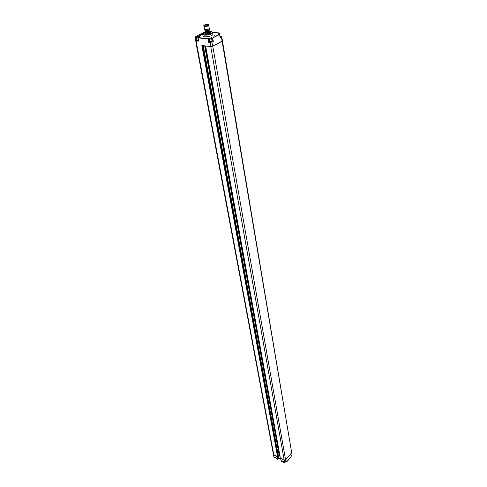 <?xml version="1.0" encoding="UTF-8"?>
<svg xmlns="http://www.w3.org/2000/svg" width="487" height="487" viewBox="0 0 487 487"><rect width="100%" height="100%" fill="white"/><g stroke="black" fill="none" stroke-linecap="round" stroke-linejoin="round"><path stroke-width="0.73" d="M273.438 454.529L277.511 456.836M277.645 456.812L277.955 456.471L277.706 459.162L277.687 456.776M280.475 458.31L284.195 460.172L285.601 459.905L291.701 452.758L222.437 40.89L212.764 46.21L210.737 46.582L201.898 45.498M277.919 455.789L278.266 455.412L280.019 456.282M205.021 45.881L279.52 455.704L279.958 455.929L278.26 455.4L277.913 455.777M277.59 459.217L278.741 458.024L203.249 45.662M277.943 458.249L277.98 458.705M277.608 459.217L276.36 458.492M280.695 458.998L278.747 458.06L280.707 459.034M276.476 458.705L276.226 457.963M285.948 461.883L284.53 462.133M283.72 462.291L283.495 461.591L284.542 462.108L285.942 461.846L286.569 461.146M291.141 456.861L291.116 456.082M286.74 461.725L291.171 456.623M286.715 460.982L286.837 461.67L286.253 461.536M283.757 462.285L283.763 461.755M274.449 457.658L274.211 456.958L276.269 457.987L274.412 457.056M273.931 457.153L273.444 454.554L273.931 457.165L274.358 457.677L274.479 457.123M196.821 44.901L273.822 455.004L277.59 456.873L278.028 456.392L202.635 45.589M205.648 45.955L280.378 458.261L284.195 460.16L285.595 459.892L291.701 452.746L292.03 454.7L222.102 41.267L222.437 40.89L221.749 36.823L221.415 37.195L222.096 41.243M205.611 45.979L210.743 46.6L212.77 46.235L222.102 41.267M203.213 33.396L202.02 33.889L202.762 33.968M199.317 36.379L199.402 36.848M200.139 34.851L199.128 35.368L200.187 35.484L201.198 34.967L200.139 34.851L200.248 35.454M202.72 34.376L203.024 36.05L204.71 36.848C209.252 36.817 212.015 35.947 213.002 34.242L212.709 32.568C211.717 34.26 208.947 35.131 204.406 35.167L202.72 34.376L204.984 32.446M202.714 34.163L201.198 34.662L202.762 34.607M213.33 36.123L214.913 35.63L213.33 36.123M205.697 31.625L195.464 36.689L195.585 37.201L196.377 36.793C198.885 36.087 199.81 36.19 199.146 37.109L198.16 37.803L198.793 40.841M198.745 40.975L198.233 37.84L207.992 38.96L208.107 38.637L198.239 37.572M208.594 42.332L208.107 38.637L211.553 37.742L212.691 38.108L213.282 41.48L210.013 42.503L208.594 42.332L208.893 42.028L208.333 38.899L209.13 38.485L209.684 41.614L208.893 42.028L210.128 42.174L210.737 46.582M213.282 41.48L211.991 41.194L209.684 41.614M210.445 42.01L211.638 41.632L210.445 42.01M221.475 36.622L220.014 36.312L221.055 36.428L221.415 37.195L220.203 37.828L220.148 37.493M220.148 37.073L221.001 36.708L220.075 36.653M198.519 39.757L196.383 40.555L195.804 37.462L195.47 37.523L199.42 36.89L198.343 37.517M198.574 40.044L197.667 40.421L198.647 40.451M198.854 41.182L196.097 40.853L198.72 40.835M210.25 33.238L209.501 33.013L205.258 34.127M210.439 33.079L205.027 34.041M205.91 32.787L204.747 33.755L205.733 34.218C208.399 34.193 210.019 33.688 210.597 32.696L209.197 32.203M218.304 33.329L218.139 34.011L219.637 34.474L212.35 38.169L219.412 34.212L218.505 34.114L218.304 33.329L219.199 32.939L219.473 34.2M219.083 32.927L212.527 32.221L219.077 32.927L218.614 34.12M220.203 37.828L219.534 34.224L220.234 37.602M204.668 45.839L279.319 455.923M277.59 456.873L201.862 45.516M205.137 25.89L204.236 25.567C205.417 24.575 206.756 24.332 208.253 24.843C207.943 25.452 206.902 25.799 205.137 25.89M208.132 25.397L208.746 24.752C207.937 24.161 206.482 24.247 204.363 25.014L203.743 25.659C204.552 26.249 206.013 26.164 208.132 25.397M208.746 24.752L208.217 25.878C206.098 26.651 204.637 26.736 203.834 26.146L203.743 25.659M208.753 25.488L209.264 28.41L208.68 29.025C206.671 29.762 205.283 29.841 204.516 29.269L203.992 26.341M209.215 28.617L209.294 29.476L208.771 29.89L204.869 30.279L204.631 29.433M204.857 30.273L208.753 30.078L209.294 29.488M208.448 30.212L205.904 30.669M205.873 30.858L208.576 30.371M208.777 30.504L205.179 30.912M209.276 30.127L208.832 30.821L205.733 31.363L205.1 30.876M209.148 30.62L208.68 31.065L205.392 31.29M207.584 32.757L207.085 32.848M208.631 32.495L208.132 32.586M209.081 32.118L208.716 32.361M206.506 32.641L206.007 32.732M207.809 31.375L208.016 32.507L207.651 32.331M207.608 31.424L207.809 32.562M208.606 31.101L208.686 32.179M208.874 30.797L208.795 32.172M206.859 32.221L206.555 32.288M276.269 457.987L276.397 458.669L277.474 459.204L277.456 456.818M277.931 456.514L277.949 458.9L278.741 458.024M280.518 458.34L281.456 461.195L283.617 462.273L284.122 461.932M283.574 461.658L284.56 462.151L284.195 460.172M284.621 462.145L285.936 461.889L285.601 459.905M286.666 461.073L285.881 461.913M291.086 456.112L291.786 455.327M291.999 455.041L291.226 455.99M286.709 461.731L286.52 461.238M286.125 461.682L284.664 462.492L284.292 462.017L284.682 462.54L286.125 461.682M280.786 459.271L280.25 458.809M274.838 457.299L274.473 457.652M205.374 32.312L205.764 31.996M196.097 40.853L196.815 44.877M208.905 38.223L212.35 38.169L212.898 41.304L210.128 42.174M212.764 46.21L211.827 41.87M221.189 36.933L220.209 37.45M205.155 31.765L195.342 36.756M195.549 37.195L194.964 37.292L195.354 36.744M195.159 37.012L196.352 44.652M196.377 36.793L197.174 40.147M205.8 32.179C202.501 33.384 202.075 34.273 204.516 34.845C209.002 35.429 215.583 32.02 210.804 31.612L209.1 31.594M211.553 37.742L211.991 41.194M285.595 459.892L212.77 46.235M284.195 460.16L210.743 46.6M207.492 31.448L207.675 32.44M284.14 461.938L283.635 462.309L281.474 461.232L280.463 458.304M286.234 461.56L286.831 461.713L291.196 456.836L291.129 456.1L292.03 454.7M292.011 455.01L291.171 456.051M280.232 458.797L280.792 459.302M274.863 457.311L274.358 457.677M210.177 31.57L210.804 31.612M210.92 31.625L212.709 32.568M219.199 32.939L219.546 34.23M273.438 454.541L196.352 44.67M204.85 30.261L205.66 31.028C208.211 30.973 209.422 30.456 209.3 29.47L209.258 29.677M207.706 32.818L207.639 32.392M206.738 31.552L206.987 32.946M208.746 32.556L208.503 31.144M209.203 32.172L208.953 30.754M206.628 32.702L206.427 31.564M205.648 31.351L205.916 32.83"/></g></svg>
